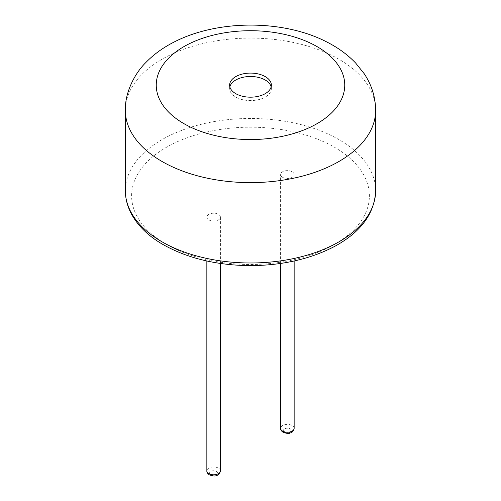 <?xml version="1.0" encoding="UTF-8"?>
<svg xmlns="http://www.w3.org/2000/svg" width="501" height="501" viewBox="0 0 501 501"><rect width="100%" height="100%" fill="white"/><g stroke="black" fill="none" stroke-linecap="round" stroke-linejoin="round"><path stroke-width="0.38" stroke-dasharray="2.5 1.88" d="M282.583 177.316A6.776 3.914 0 0 0 289.966 178.162A6.776 3.914 0 0 0 294.15 174.548A6.776 3.914 0 0 0 287.374 170.634A6.776 3.914 0 0 0 280.591 174.548A6.776 3.914 0 0 0 282.583 177.316M208.836 219.895A6.776 3.914 0 0 0 216.219 220.741A6.776 3.914 0 0 0 220.409 217.127A6.776 3.914 0 0 0 213.626 213.213A6.776 3.914 0 0 0 206.85 217.127A6.776 3.914 0 0 0 208.836 219.895M229.853 86.836A20.86 12.043 0 0 0 229.64 88.539A20.86 12.043 0 0 0 235.752 97.056A20.86 12.043 0 0 0 258.485 99.668A20.86 12.043 0 0 0 271.36 88.539A20.86 12.043 0 0 0 271.147 86.836M284.499 432.188A4.064 2.348 0 0 0 291.3 431.136A4.064 2.348 0 0 0 286.321 428.261A4.064 2.348 0 0 0 284.499 432.188M294.15 428.311A6.776 3.914 0 0 0 287.374 424.397A6.776 3.914 0 0 0 280.591 428.311M166.426 244.375A118.894 68.643 0 0 0 365.342 213.601A118.894 68.643 0 0 0 219.726 129.534A118.894 68.643 0 0 0 166.426 244.375M375.65 190.731A125.15 72.257 0 0 0 250.5 118.474A125.15 72.257 0 0 0 125.35 190.731M220.409 470.89A6.776 3.914 0 0 0 213.626 466.976A6.776 3.914 0 0 0 206.85 470.89M375.65 110.364A125.15 72.257 0 0 0 250.5 38.107A125.15 72.257 0 0 0 125.35 110.364M210.752 474.766A4.064 2.348 0 0 0 217.553 473.714A4.064 2.348 0 0 0 212.574 470.834A4.064 2.348 0 0 0 210.752 474.766M294.15 260.99L294.15 174.548M280.591 263.463L280.591 174.548M220.409 263.463L220.409 217.127M206.85 260.99L206.85 217.127M229.64 85.132L229.64 88.539M271.36 85.132L271.36 88.539"/><path stroke-width="0.75" d="M235.752 93.649A20.86 12.043 180 0 1 229.64 85.132A20.86 12.043 180 0 1 250.5 73.09A20.86 12.043 180 0 1 271.36 85.132A20.86 12.043 180 0 1 258.485 96.261A20.86 12.043 180 0 1 235.752 93.649M271.147 86.836A20.86 12.043 0 0 0 250.5 76.496A20.86 12.043 0 0 0 229.853 86.836M282.583 431.079A6.776 3.914 0 0 0 289.966 431.931A6.776 3.914 0 0 0 294.15 428.311C293.517 431.117 292.189 432.664 290.173 432.952C289.14 433.747 286.797 433.54 283.14 432.319C281.318 431.035 280.466 429.701 280.591 428.311A6.776 3.914 0 0 0 282.583 431.079M162.005 241.82A125.15 72.257 0 0 0 298.396 257.483A125.15 72.257 0 0 0 375.65 190.731C374.604 213.338 361.14 231.781 335.269 246.054C311.365 258.779 283.334 265.305 251.183 265.63C217.252 265.467 187.956 258.491 163.301 244.682C141.082 232.126 125.438 212.718 125.35 190.731A125.15 72.257 0 0 0 162.005 241.82M220.409 470.89C219.77 473.695 218.442 475.242 216.426 475.524C215.392 476.326 213.05 476.113 209.393 474.898C207.571 473.614 206.719 472.28 206.85 470.89A6.776 3.914 0 0 0 208.836 473.658A6.776 3.914 0 0 0 216.219 474.503A6.776 3.914 0 0 0 220.409 470.89L220.409 263.463M375.65 110.364C375.5 97.081 371.661 84.832 364.133 73.616L355.641 63.026C347.681 54.709 338.144 47.739 327.021 42.097C284.236 19.683 218.004 19.094 173.509 42.341C162.668 47.896 153.337 54.734 145.522 62.85C135.176 73.008 124.83 92.159 125.35 110.364A125.15 72.257 0 0 0 162.005 161.46A125.15 72.257 0 0 0 298.396 177.122A125.15 72.257 0 0 0 375.65 110.364L375.65 190.731M183.854 123.609A94.251 54.415 0 0 0 341.538 99.217A94.251 54.415 0 0 0 226.108 32.571A94.251 54.415 0 0 0 183.854 123.609M294.15 428.311L294.15 260.99M280.591 428.311L280.591 263.463M206.85 470.89L206.85 260.99M125.35 110.364L125.35 190.731"/></g></svg>
